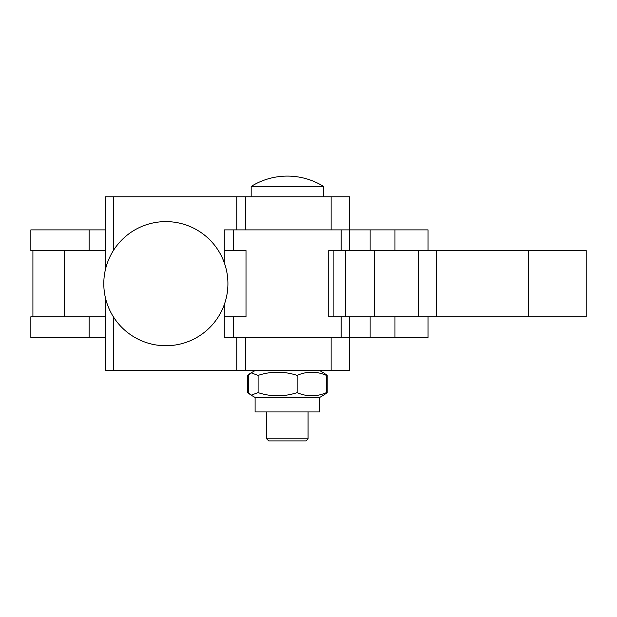 <?xml version="1.0" encoding="UTF-8"?>
<svg xmlns="http://www.w3.org/2000/svg" width="617" height="617" viewBox="0 0 617 617"><rect width="100%" height="100%" fill="white"/><g stroke="black" fill="none" stroke-linecap="round" stroke-linejoin="round"><path stroke-width="0.93" d="M165.857 345.736A62.062 62.062 0 0 1 103.795 283.673A62.062 62.062 0 0 1 165.857 221.611A62.062 62.062 0 0 1 227.92 283.673A62.062 62.062 0 0 1 165.857 345.736M227.38 229.886L349.438 229.886L349.453 196.784L349.438 229.886L349.438 196.784L105.33 196.784L105.33 269.968M105.33 297.379L105.33 370.562L349.453 370.562L349.438 337.46L227.38 337.46M349.438 316.776L349.438 370.562L349.453 337.46L428.051 337.46L428.051 316.776M233.249 229.886L224.272 229.886L224.272 262.711M224.272 304.644L224.272 337.46L233.249 337.46M233.588 229.886L233.588 250.571L224.272 250.571M224.272 316.776L246.006 316.776L246.006 250.571L233.588 250.571M233.588 316.776L233.588 337.46L233.588 316.776M341.162 229.886L341.162 250.571L328.753 250.571L328.753 316.776L341.162 316.776L341.162 337.46L341.162 316.776L586.15 316.776L586.15 250.571L345.304 250.571L345.304 316.776L345.304 250.571L341.162 250.571L341.162 229.886M248.805 393.16L247.556 392.636L251.142 395.165L248.35 392.636L248.35 375.383L251.142 372.853L258.107 375.383C271.11 371.149 284.121 371.149 297.132 375.383C306.888 371.149 316.644 371.149 326.401 375.383L326.401 392.636C316.644 396.87 306.888 396.87 297.132 392.636C284.121 396.87 271.11 396.87 258.107 392.636L251.142 395.165L255.106 397.456L255.106 411.94L319.652 411.94L319.652 397.456L255.106 397.456M255.106 370.562L250.255 373.362L247.556 375.383L248.805 374.858M247.556 375.383L247.556 392.636M323.987 373.084L327.195 375.383L327.195 392.636L323.987 394.934M297.132 375.383L297.132 392.636M258.107 375.383L258.107 392.636M319.652 397.456L323.617 395.165L326.401 392.636M326.401 375.383L324.496 373.362M428.051 250.571L428.051 229.886L349.438 229.886L349.438 250.571M89.11 229.886L30.85 229.886L30.85 250.571L89.11 250.571L89.11 229.886L105.33 229.886M89.11 337.46L89.11 316.776L30.85 316.776L30.85 337.46L105.33 337.46M251.173 186.442A68.526 68.526 0 0 1 323.578 186.442L251.173 186.442L251.173 196.784M266.691 438.834L268.757 440.9L305.993 440.9L308.068 438.834L266.691 438.834L266.691 411.94M105.33 250.571L64.353 250.571L64.353 316.776L105.33 316.776M331.136 196.784L331.136 229.886M236.758 196.784L236.758 229.886M331.136 337.46L331.136 370.562M236.758 337.46L236.758 370.562M245.473 337.46L245.473 370.562M113.597 317.161L113.597 370.562M113.597 196.784L113.597 250.193M245.473 196.784L245.473 229.886M341.162 316.776L341.162 337.46L341.162 316.776M394.957 229.886L394.957 250.571M370.131 229.886L370.131 250.571M394.957 316.776L394.957 337.46M370.131 316.776L370.131 337.46M436.805 316.776L436.805 250.571M333.134 250.571L333.134 316.776M374.264 316.776L374.264 250.571M418.658 250.571L418.658 316.776M528.391 316.776L528.391 250.571M323.617 395.165L324.496 394.656M319.652 370.562L323.617 372.853M308.068 411.94L308.068 438.834M323.578 186.442L323.578 196.784M32.917 250.571L32.917 316.776"/></g></svg>
